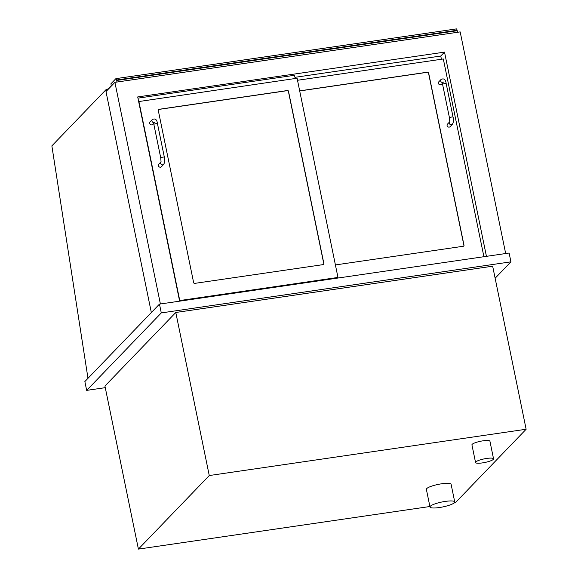 <?xml version="1.0" encoding="UTF-8"?>
<svg xmlns="http://www.w3.org/2000/svg" width="578" height="578" viewBox="0 0 578 578"><rect width="100%" height="100%" fill="white"/><g stroke="black" fill="none" stroke-linecap="round" stroke-linejoin="round"><path stroke-width="0.87" d="M105.275 387.665L86.671 390.381L161.284 312.922L510.93 261.841L495.136 278.242M175.791 312.481L104.936 386.032L138.409 549.1L209.265 475.542L175.791 312.481L492.658 266.191L526.132 429.252L455.276 502.809L454.077 502.983M510.93 261.841L509.124 253.027L159.47 304.107L161.284 312.922M86.671 390.381L84.858 381.567L159.47 304.107M138.409 549.1L429.895 506.516M209.265 475.542L526.132 429.252M151.342 312.546L105.991 91.591L114.899 82.343L160.395 303.977M505.671 253.532L460.175 31.898L114.899 82.343M294.946 77.322L440.761 56.023L444.518 52.121L486.438 256.343M179.628 301.167L137.701 96.938L444.518 52.121M457.314 32.317A1.835 0.499 -98.3 0 0 457.198 30.713L457.104 30.273A1.835 0.499 -98.3 0 0 456.41 28.9A1.835 0.499 -98.3 0 0 456.317 28.951M457.198 30.713L116.727 80.45A1.835 0.499 81.7 0 1 116.843 82.054M116.727 80.45L116.633 80.01L457.104 30.273M111.359 86.021L110.904 83.817L115.846 78.695A1.835 0.499 81.7 0 1 115.94 78.637A1.835 0.499 81.7 0 1 116.633 80.01M138.872 101.345L179.758 300.553L337.971 277.44L297.085 78.232L138.655 101.569M137.954 98.152L294.52 75.277L295.185 78.507M193.637 282.635L158.264 110.311A0.918 0.867 -136.1 0 1 158.957 109.307L287.454 90.529A0.918 0.867 -136.1 0 1 288.509 91.288L323.882 263.604A0.918 0.867 -136.1 0 1 323.189 264.616L194.692 283.386A0.918 0.867 -136.1 0 1 193.637 282.635M337.971 277.44L337.306 278.126M483.909 256.711L443.319 58.978L297.504 80.277M440.761 56.023L441.426 59.252M299.671 90.854L427.575 72.171A0.918 0.867 -136.1 0 1 428.63 72.922L464.004 245.245A0.918 0.867 -136.1 0 1 463.31 246.257L335.406 264.941M323.615 264.428A0.918 0.867 43.9 0 0 323.774 263.72L288.4 91.396A0.918 0.867 43.9 0 0 287.345 90.645L158.849 109.415A0.918 0.867 43.9 0 0 158.43 109.61M463.729 246.062A0.918 0.867 43.9 0 0 463.896 245.354L428.522 73.038A0.918 0.867 43.9 0 0 427.467 72.279L299.693 90.948M160.915 161.977A1.835 1.727 -136.1 0 0 163.704 164.354L161.45 166.695A1.835 1.727 -136.1 0 1 158.379 165.676A1.835 1.727 -136.1 0 1 158.806 164.145L160.922 161.948M153.64 123.475L152.765 124.386A1.835 1.727 -136.1 0 1 149.695 123.367A1.835 1.727 -136.1 0 1 150.114 121.842L152.375 119.502A1.835 1.727 43.9 0 0 153.278 122.478M449.633 121.907A1.835 1.727 -136.1 0 0 452.422 124.284L450.168 126.625A1.835 1.727 -136.1 0 1 447.097 125.607A1.835 1.727 -136.1 0 1 447.524 124.075L449.641 121.879M442.358 83.405L441.484 84.316A1.835 1.727 -136.1 0 1 438.413 83.297A1.835 1.727 -136.1 0 1 438.839 81.765L441.093 79.424A1.835 1.727 43.9 0 0 441.997 82.408M106.735 90.818L106.41 89.258L108.534 88.947M106.41 89.258L51.868 145.88L87.986 378.323M430.343 506.227A12.622 2.507 168.4 0 0 429.996 507.007A12.622 2.507 168.4 0 0 442.864 506.92A12.622 2.507 168.4 0 0 454.727 501.928A12.622 2.507 168.4 0 0 443.593 501.682A12.622 2.507 168.4 0 0 430.343 506.227M454.727 501.928L451.107 484.299A12.622 2.507 168.4 0 0 439.981 484.053A12.622 2.507 168.4 0 0 426.723 488.598A12.622 2.507 168.4 0 0 426.376 489.378L429.996 507.007M475.81 461.945A9.183 1.821 168.4 0 0 475.557 462.516A9.183 1.821 168.4 0 0 484.92 462.458A9.183 1.821 168.4 0 0 493.547 458.824A9.183 1.821 168.4 0 0 485.448 458.643A9.183 1.821 168.4 0 0 475.81 461.945M493.547 458.824L489.927 441.195A9.183 1.821 168.4 0 0 481.828 441.014A9.183 1.821 168.4 0 0 472.19 444.316A9.183 1.821 168.4 0 0 471.937 444.887L475.557 462.516M111.272 85.602L107.97 89.034M163.704 164.354C164.882 162.194 165.098 159.803 164.347 157.194A1.835 0.361 168.4 0 0 162.729 157.151A1.835 0.361 168.4 0 0 160.8 157.816A1.835 0.361 168.4 0 0 160.749 157.931L161.06 161.811M164.347 157.194L157.469 123.699A1.835 0.361 168.4 0 0 155.85 123.663A1.835 0.361 168.4 0 0 153.921 124.321A1.835 0.361 168.4 0 0 153.871 124.436L160.749 157.931M155.005 122.059A1.835 1.727 43.9 0 0 155.02 122.045L154.203 122.457L153.083 122.131L153.871 124.436M452.422 124.284C453.6 122.124 453.817 119.733 453.065 117.117A1.835 0.361 168.4 0 0 451.447 117.081A1.835 0.361 168.4 0 0 449.518 117.746A1.835 0.361 168.4 0 0 449.467 117.854L449.778 121.734M453.065 117.117L446.187 83.622A1.835 0.361 168.4 0 0 444.569 83.586A1.835 0.361 168.4 0 0 442.647 84.251A1.835 0.361 168.4 0 0 442.596 84.366L449.467 117.854M443.723 81.982A1.835 1.727 43.9 0 0 443.738 81.975L442.921 82.379L441.802 82.062L442.596 84.366M115.94 78.637L456.41 28.9M157.469 123.699C156.963 119.545 155.265 118.143 152.375 119.502M446.187 83.622C445.681 79.468 443.983 78.073 441.093 79.424"/></g></svg>
